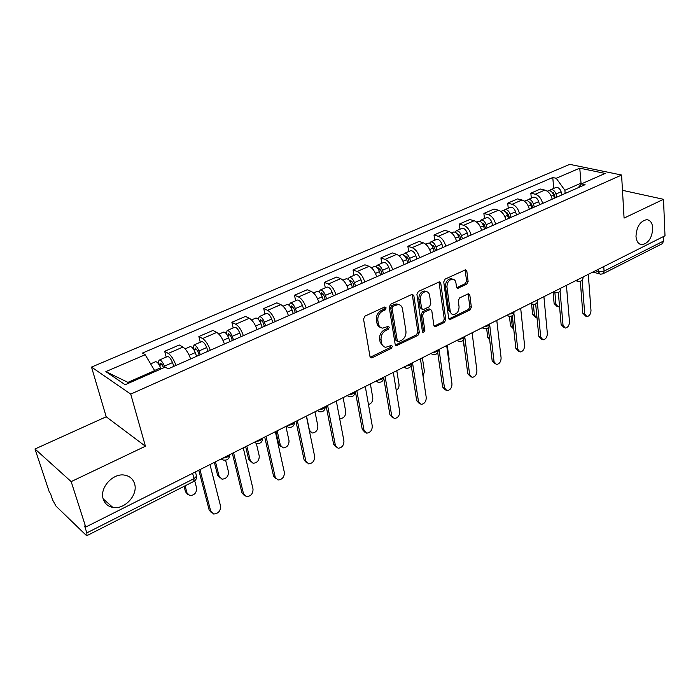 <?xml version="1.0" encoding="UTF-8"?>
<svg xmlns="http://www.w3.org/2000/svg" width="700" height="700" viewBox="0 0 700 700"><rect width="100%" height="100%" fill="white"/><g stroke="black" fill="none" stroke-linecap="round" stroke-linejoin="round"><path stroke-width="1.05" d="M386.146 307.895L384.632 307.011L365.033 316.067L363.536 319.051L370.002 356.571L371.315 357.91L372.181 357.726L391.352 348.373L392.368 346.342L391.466 345.398L385.779 347.279C383.521 347.007 382.121 345.572 381.588 342.965L381.071 339.876C380.765 335.703 382.331 332.579 385.779 330.505L388.255 329.324L389.287 327.276L388.342 326.314L382.725 328.142C380.389 327.88 378.945 326.401 378.385 323.697L377.86 320.556C377.536 316.321 379.12 313.18 382.602 311.124L385.114 309.96L386.146 307.895M635.985 236.381C636.466 241.579 638.496 244.344 642.058 244.685C648.567 243.224 652.137 237.694 652.759 228.104C652.312 222.827 650.265 220.019 646.625 219.678C640.106 221.209 636.562 226.774 635.985 236.381M103.259 499.1C104.825 503.702 108.027 506.468 112.849 507.412C124.661 509.933 138.373 494.795 134.54 483.674C133 478.905 129.692 476.052 124.626 475.134C112.945 472.762 99.225 488.023 103.259 499.1M466.734 284.217L468.125 281.426L466.839 271.206L465.57 269.797L445.165 279.064L443.748 281.899L448.683 318.273L449.899 319.602L469.98 309.995L471.354 307.239L469.84 295.146L468.624 293.79L467.959 293.939L459.655 297.902L458.264 300.694L459.051 306.731C458.981 311.334 457.117 313.95 453.46 314.606C451.657 314.405 450.573 313.206 450.188 311.01L446.967 287.088C447.002 282.476 448.849 279.834 452.506 279.151C454.396 279.335 455.543 280.586 455.945 282.896L456.461 286.904L457.73 288.286L466.734 284.217L465.238 283.692L466.629 280.91L465.054 269.885M145.416 446.224L106.207 416.78L35 448.989L71.172 481.609L145.416 446.224L130.734 394.1L621.591 175.035L624.076 218.094L663.504 199.308L665 235.777L85.741 527.048L84.621 525.98L86.835 532.875L194.014 478.642L196.56 476.21L196.157 474.688M71.172 481.609L85.741 527.048M413.849 295.75L412.493 294.332L411.775 294.481L390.679 304.229L389.2 307.16L395.168 344.321L396.445 345.66L417.909 335.405L419.335 332.553L413.849 295.75L412.379 295.19L412.072 294.376M418.364 291.436L439.46 281.864L440.773 283.281L445.76 319.69L444.36 322.499L435.12 326.812L433.886 325.474L431.795 310.774L430.509 309.4L424.025 312.305L422.599 315.158L424.848 330.523L423.316 332.623L422.441 331.686L416.92 294.324L418.364 291.436M35 448.989L49.438 492.406L50.435 493.351L52.631 499.975L56.053 506.161L86.021 535.141L86.949 535.631L86.835 532.875M106.207 416.78L91.516 367.089L569.747 164.36L621.591 175.035M663.504 199.308L622.475 190.321M663.504 236.53L663.688 240.966L662.279 243.679L602.98 273.77M190.627 358.942C188.58 353.15 186.016 349.195 182.945 347.069L168.28 353.43C171.316 355.6 173.88 359.599 175.971 365.426M168.28 353.43L164.684 351.295L166.197 357.079M182.945 347.069L179.296 344.986L164.684 351.295M200.279 342.248L198.879 336.525L202.58 338.546C205.704 340.62 208.268 344.523 210.263 350.271M224.402 344.024C222.442 338.31 219.879 334.442 216.729 332.412L212.984 330.435L198.879 336.525M233.17 327.933L231.875 322.28L235.672 324.196C238.866 326.174 241.43 329.989 243.346 335.65M256.996 329.621C255.106 323.995 252.551 320.215 249.331 318.273L245.49 316.4L231.875 322.28M264.933 314.108L263.734 308.516L267.627 310.336C270.882 312.226 273.438 315.963 275.284 321.545M288.461 315.717C286.65 310.17 284.095 306.469 280.814 304.614L276.885 302.838L263.734 308.516M295.619 300.755L294.516 295.225L298.489 296.949C301.805 298.76 304.351 302.409 306.127 307.912M318.859 302.286C317.118 296.817 314.571 293.195 311.229 291.419L307.23 289.739L294.516 295.225M325.29 287.84L324.266 282.38L328.317 284.007C331.686 285.74 334.233 289.319 335.93 294.744M348.241 289.301C346.57 283.911 344.033 280.359 340.637 278.661L336.56 277.069L324.266 282.38M353.99 275.354L353.054 269.946L357.166 271.495C360.588 273.149 363.116 276.658 364.752 282.012M376.661 276.745C375.051 271.425 372.523 267.951 369.084 266.324L364.945 264.81L353.054 269.946M381.762 263.261L380.905 257.915L385.079 259.385C388.544 260.969 391.064 264.408 392.639 269.692M404.171 264.6C402.614 259.341 400.102 255.938 396.62 254.38L392.42 252.945L380.905 257.915M408.66 251.554L407.873 246.269L412.108 247.66C415.608 249.182 418.119 252.551 419.632 257.766M430.797 252.831C429.301 247.651 426.799 244.309 423.281 242.812L419.029 241.456L407.873 246.269M434.717 240.214L434 234.99L438.279 236.303C441.822 237.764 444.316 241.062 445.777 246.207M456.601 241.43C455.157 236.32 452.664 233.039 449.111 231.612L444.815 230.318L434 234.99M459.979 229.224L459.323 224.053L463.654 225.304C467.215 226.704 469.709 229.941 471.117 235.016M481.6 230.388C480.218 225.339 477.733 222.119 474.145 220.745L469.805 219.529L459.323 224.053M484.47 218.558L483.884 213.447L488.25 214.629C491.846 215.976 494.323 219.153 495.679 224.166M505.846 219.669C504.508 214.69 502.04 211.531 498.426 210.21L494.051 209.055L483.884 213.447M508.244 208.215L507.71 203.157L512.111 204.278C515.725 205.572 518.192 208.688 519.505 213.64M529.366 209.282C528.08 204.356 525.621 201.259 521.99 199.999L517.58 198.896L507.71 203.157M531.309 198.179L530.836 193.174L535.264 194.232C538.904 195.475 541.363 198.537 542.622 203.42M552.204 199.194C550.952 194.329 548.503 191.293 544.854 190.076L540.418 189.035L530.836 193.174M154.91 371.639L154.639 370.624L127.916 382.375L128.94 383.075M582.374 183.461L581.044 183.164L564.883 190.269L556.22 178.281L579.766 168.175L605.141 173.434L581.446 183.864L585.069 184.669L168.157 368.874L165.252 367.089L125.151 384.738L105.866 371.613L145.197 354.725L154.639 370.624M556.22 178.281L552.781 177.52L142.485 353.054L145.197 354.725M130.734 394.1L91.516 367.089M581.122 184.249L579.766 168.175M564.883 190.269L565.145 193.471M553.709 188.423L552.781 177.52M581.446 183.864L578.156 187.722M105.866 371.613L127.916 382.375M384.703 307.317L383.661 309.374L381.159 310.529C377.676 312.585 376.101 315.726 376.425 319.953L377.86 320.556M380.599 327.434C378.63 326.918 377.414 325.465 376.941 323.085L376.425 319.953M383.661 346.544L380.152 342.326L379.645 339.246C379.33 335.081 380.896 331.957 384.335 329.892L386.82 328.711L387.844 326.672M370.248 357.236L389.918 347.734L390.933 345.704M395.404 345.004L416.465 334.801L417.882 331.949L412.379 295.19M393.129 306.241L392.096 308.289L397.294 340.874L398.195 341.819L401.319 340.454C404.679 338.398 406.219 335.326 405.947 331.223L402.509 309.033C401.966 306.276 400.514 304.78 398.151 304.526L393.129 306.241L391.676 305.664L390.652 307.711L392.096 308.289M397.635 341.574L395.85 340.252L390.652 307.711M398.755 304.596L396.699 303.949L394.284 304.456L395.736 305.034M391.676 305.664L394.284 304.456M434.123 326.165L442.89 321.921L444.29 319.121L438.988 281.934M430.062 309.453L428.321 308.989L422.564 311.727L421.129 314.58L423.395 329.919L424.848 330.523M422.476 331.861L423.395 329.919M429.59 295.321C429.161 293.011 427.989 291.76 426.055 291.559C422.24 292.241 420.332 294.936 420.315 299.652L421.575 308.227L422.879 309.601L423.605 309.453L429.38 306.714L430.806 303.861L429.59 295.321M426.309 291.576L424.576 291.016C420.77 291.69 418.863 294.385 418.854 299.092L420.315 299.652M422.135 309.321L420.114 307.659L418.854 299.092M456.733 287.683L465.238 283.692M452.664 279.16L451.019 278.635C447.361 279.309 445.515 281.951 445.48 286.562L446.967 287.088M451.806 314.02L448.709 310.45L445.48 286.562M448.91 318.973L468.501 309.444L469.875 306.688L468.108 293.877M163.791 367.727L160.755 363.064L160.571 364.998L159.049 364.061C158.48 361.734 158.611 360.386 159.442 360.019L167.335 356.589M164.841 367.264L164.421 366.144C162.732 362.145 161.07 360.106 159.442 360.019M173.898 366.336L172.498 362.591C170.817 358.61 169.155 356.58 167.51 356.51M159.504 365.461L162.26 364.254M185.089 485.826L187.005 492.949L189.866 495.626C194.451 495.285 196.7 492.756 196.604 488.04L194.705 480.839M161.009 368.953L160.589 367.832C158.883 363.825 157.229 361.777 155.61 361.69L155.444 361.76M187.617 494.252L185.509 491.802L184.048 486.36M211.356 512.593L209.178 510.081L198.8 470.199M199.946 469.621L210.77 511.315L213.666 514.019C218.33 513.616 220.631 510.983 220.57 506.144L209.991 464.573M199.176 355.171L197.601 350.866L195.186 348.014L194.924 349.947L193.498 349.134M200.296 354.672L198.94 350.971C197.286 347.043 195.615 345.056 193.909 345.021L193.314 348.88M208.075 351.234L206.727 347.55C205.091 343.63 203.411 341.661 201.688 341.635L201.495 341.714M194.18 350.271L196.726 349.16M215.477 461.808L219.17 476.49L222.005 479.176C226.371 478.809 228.524 476.332 228.454 471.739L225.61 460.233M196.595 356.309L195.239 352.599C193.585 348.661 191.905 346.666 190.216 346.631L190.032 346.71M219.861 477.916L217.639 475.387L214.357 462.376M232.356 340.506L230.843 336.271L228.401 333.489L228.069 335.422L227.264 335.002M233.537 339.981L232.234 336.341C230.632 332.465 228.935 330.54 227.159 330.549L226.293 333.646M241.045 336.665L239.75 333.034C238.157 329.175 236.46 327.259 234.666 327.285L234.465 327.373M227.631 335.624L229.985 334.591M246.846 446.04L250.267 460.574L253.068 463.278C257.233 462.884 259.289 460.46 259.236 455.989L256.322 443.345L254.336 442.269M229.976 341.565L228.664 337.908C227.054 334.031 225.365 332.098 223.589 332.098L223.396 332.185M251.011 462.114L248.701 459.524L245.656 446.635M244.221 495.407L241.938 492.817L232.348 453.329M233.572 452.716L243.574 493.99L246.426 496.72C250.862 496.291 253.068 493.719 253.024 489.002L243.259 447.842M275.949 478.8L273.569 476.157L264.714 437.054M266.009 436.398L275.24 477.269L278.058 480.008C282.284 479.561 284.384 477.041 284.375 472.448L275.363 431.699M264.39 326.358L262.929 322.175L260.47 319.471L259.787 321.265M265.632 325.806L264.373 322.21C262.806 318.404 261.1 316.523 259.254 316.575L258.23 319.183M272.877 322.604L271.635 319.025C270.078 315.227 268.371 313.364 266.507 313.425L266.297 313.512M259.91 321.475L262.08 320.53M277.174 430.789L280.341 445.183L283.098 447.895C287.079 447.493 289.047 445.104 289.021 440.746L285.924 426.387M262.185 327.329L260.925 323.724C259.359 319.909 257.652 318.027 255.815 318.08L255.605 318.168M281.129 446.819L278.74 444.185L275.922 431.419M295.33 312.681L293.921 308.569L291.445 305.935L290.946 307.571M296.625 312.113L295.409 308.569C293.886 304.824 292.171 302.995 290.264 303.082L289.144 305.331M303.625 309.015L302.426 305.489C300.912 301.752 299.189 299.933 297.273 300.037L297.054 300.134M306.512 416.036L309.444 430.29L312.156 433.011C315.954 432.591 317.852 430.246 317.852 425.994L314.983 411.775M293.3 313.582L292.084 310.03C290.553 306.276 288.838 304.447 286.939 304.535L286.72 304.623M310.266 432.014L309.584 431.777M325.238 299.469L323.873 295.409L321.387 292.845L320.81 293.965M326.576 298.874L325.412 295.382C323.925 291.69 322.192 289.914 320.233 290.045L319.051 292.014M333.349 295.89L332.185 292.399C330.706 288.724 328.983 286.956 327.005 287.096L326.777 287.192M339.64 418.451L340.287 418.6C343.919 418.162 345.748 415.87 345.765 411.714L343.123 397.626M323.365 300.3L322.192 296.8C320.696 293.099 318.973 291.314 317.012 291.445L316.794 291.541M306.582 462.744L304.132 460.049L295.969 421.339M297.334 420.648L305.839 461.116L308.604 463.864C312.637 463.4 314.65 460.933 314.659 456.452L306.364 416.106M336.192 447.213L333.672 444.483L326.165 406.149M327.591 405.431L335.414 445.498L338.135 448.262C341.976 447.781 343.919 445.358 343.945 440.991L336.324 401.047M364.831 432.171L362.25 429.424L355.364 391.475M356.842 390.731L364.017 430.395L366.686 433.16C370.361 432.67 372.225 430.299 372.277 426.029L365.286 386.488M354.156 286.694L352.844 282.686L350.341 280.192L349.773 280.971M355.547 286.081L354.419 282.634C352.966 279.002 351.234 277.261 349.213 277.428L347.996 279.195M362.092 283.185L360.973 279.755C359.529 276.132 357.796 274.4 355.766 274.575L355.539 274.68M368.489 404.609C371.49 403.541 372.925 401.301 372.803 397.871L370.37 383.924M352.433 287.455L351.304 283.999C349.842 280.359 348.11 278.626 346.106 278.784L345.87 278.88M392.534 417.62L389.918 414.846L383.652 377.589M385.131 376.504L391.703 415.774L394.319 418.547C397.836 418.049 399.63 415.721 399.7 411.556L393.304 372.391M382.139 274.33L380.87 270.384L378.368 267.942L377.842 268.485M383.565 273.7L382.48 270.296C381.062 266.717 379.321 265.029 377.256 265.221L376.014 266.814M389.909 270.9L388.824 267.505C387.415 263.944 385.674 262.255 383.6 262.465L383.364 262.57M396.252 390.486C398.309 388.973 399.227 386.96 399.017 384.457L396.786 370.641M380.555 275.03L379.461 271.626C378.044 268.039 376.303 266.341 374.246 266.534L374.01 266.639M419.405 403.585L416.701 400.733L411.215 365.365M412.51 362.731L418.512 401.616L421.067 404.399C424.436 403.891 426.16 401.608 426.256 397.53L420.42 358.759M409.229 262.36L408.004 258.466L405.493 256.086L405.046 256.454M410.699 261.713L409.64 258.361C408.257 254.826 406.516 253.181 404.408 253.409L403.156 254.861M416.832 259L415.791 255.657C414.418 252.14 412.668 250.504 410.55 250.731L410.305 250.836M423.045 376.197L424.436 371.446L422.389 357.77M407.785 262.999L406.726 259.639C405.335 256.104 403.594 254.45 401.494 254.678L401.249 254.782M445.436 389.97L442.645 387.065L437.736 352.625M439.023 349.405L444.483 387.905L446.976 390.688C450.205 390.18 451.876 387.931 451.981 383.941L446.679 345.555M435.47 250.766L434.28 246.925L431.41 244.834M436.975 250.101L435.951 246.794C434.604 243.32 432.854 241.71 430.71 241.964L429.459 243.303M442.916 247.476L441.91 244.178C440.562 240.713 438.812 239.111 436.66 239.374L436.406 239.479M448.858 361.349L449.102 358.829L447.23 345.275M434.149 251.352L433.125 248.036C431.777 244.554 430.027 242.935 427.884 243.189L427.63 243.303M470.662 376.766L467.801 373.809L463.391 340.043M464.704 336.49L469.648 374.614L472.089 377.396C475.186 376.88 476.796 374.675 476.927 370.773L472.115 332.762M460.898 239.531L459.751 235.734L456.986 233.608M462.438 238.849L461.449 235.585C460.127 232.164 458.377 230.589 456.19 230.869L454.948 232.111M468.204 236.303L467.224 233.047C465.911 229.635 464.153 228.069 461.965 228.358L461.702 228.471M459.699 240.065L458.71 236.793C457.389 233.362 455.639 231.779 453.451 232.059L453.198 232.172M464.817 350.963L463.102 340.358M495.119 363.956L492.188 360.955L488.233 327.723M489.624 324.293L494.06 361.725L496.44 364.507C499.415 363.991 500.972 361.821 501.113 357.998L496.781 320.364M485.555 228.638L484.444 224.892L481.793 222.74M487.121 227.946L486.168 224.726C484.873 221.34 483.123 219.809 480.909 220.115L479.666 221.27M492.713 225.479L491.767 222.259C490.481 218.899 488.722 217.367 486.5 217.674L486.238 217.796M484.47 229.119L483.508 225.89C482.213 222.504 480.463 220.964 478.249 221.27L477.986 221.384M489.711 340.121L487.725 337.453L486.666 328.624M518.831 351.514L515.856 348.486L512.304 315.691M513.896 313.469L517.738 349.221L520.056 351.995C522.918 351.488 524.423 349.352 524.589 345.608L520.695 308.332M509.469 218.067L508.392 214.375L505.864 212.214M511.07 217.367L510.142 214.183C508.883 210.857 507.124 209.352 504.875 209.685L503.65 210.761M516.486 214.97L515.576 211.794C514.316 208.477 512.558 206.981 510.309 207.314L510.037 207.436M511.175 316.251L512.286 326.498L513.747 329M508.489 218.505L507.561 215.32C506.301 211.977 504.543 210.472 502.302 210.805L502.031 210.919M513.433 328.799L510.492 325.824L509.46 316.426M541.844 339.43L538.825 336.385L535.657 303.949M537.337 302.207L540.724 337.085L542.981 339.859C545.729 339.342 547.19 337.251 547.365 333.576L543.909 296.669M532.683 207.812L531.641 204.164L529.235 202.02M534.301 207.104L533.409 203.963C532.166 200.673 530.416 199.202 528.141 199.553L526.934 200.576M539.569 204.776L538.676 201.644C537.451 198.362 535.692 196.91 533.409 197.26L533.137 197.383M533.365 304.447L534.424 315.166L537.023 317.887M531.799 208.206L530.906 205.056C529.664 201.766 527.914 200.296 525.639 200.646L525.367 200.76M535.587 317.511L532.613 314.527L531.562 303.957M564.183 327.696L561.129 324.625L558.32 292.495M560.07 291.078L563.036 325.299L565.241 328.072C567.884 327.556 569.31 325.5 569.494 321.895L566.431 285.338M555.214 197.855L554.207 194.25L551.933 192.133M556.859 197.129L555.992 194.031C554.785 190.794 553.026 189.359 550.725 189.726L549.535 190.689M561.969 194.871L561.111 191.782C559.904 188.554 558.154 187.119 555.844 187.495L555.572 187.617M553.332 291.926L554.864 292.425L555.94 304.159L558.11 306.871L559.545 306.495M554.435 198.205L553.56 195.099C552.352 191.852 550.594 190.418 548.301 190.785L548.021 190.899M557.13 306.539L554.12 303.546L553.087 292.049M585.883 316.286L582.803 313.206L580.326 281.339M582.129 280.166L584.719 313.854L586.863 316.619C589.409 316.102 590.791 314.081 590.992 310.537L588.306 274.339M595.385 270.777L598.273 271.635L604.065 271.136L663.688 240.966M598.115 269.404L598.273 271.635L600.233 274.181L602.753 273.884L604.065 271.136L603.75 266.569M521.99 199.999L512.111 204.278M498.426 210.21L488.25 214.629M474.145 220.745L463.654 225.304M449.111 231.612L438.279 236.303M423.281 242.812L412.108 247.66M396.62 254.38L385.079 259.385M369.084 266.324L357.166 271.495M340.637 278.661L328.317 284.007M311.229 291.419L298.489 296.949M280.814 304.614L267.627 310.336M249.331 318.273L235.672 324.196M216.729 332.412L202.58 338.546M544.854 190.076L535.264 194.232M222.933 458.062C226.354 457.8 228.594 456.698 229.635 454.755L229.661 454.685M229.618 454.702L229.635 454.755C229.407 458.911 227.246 460.661 223.16 460.023L221.148 458.964M256.174 441.35C259.499 441.096 261.642 440.055 262.631 438.217L262.666 438.086M288.251 425.215C291.471 424.979 293.545 423.99 294.464 422.257L294.516 422.074M319.217 409.649C322.341 409.412 324.345 408.476 325.211 406.84L325.264 406.604M349.134 394.599C352.17 394.371 354.104 393.488 354.926 391.939L354.979 391.668M378.053 380.065C381.001 379.838 382.865 378.998 383.652 377.527L383.705 377.221M406.017 365.995C408.887 365.785 410.699 364.98 411.434 363.589L411.486 363.248M433.09 352.389C435.881 352.179 437.631 351.409 438.331 350.088L438.375 349.729M459.287 339.211C462.009 339.01 463.706 338.275 464.371 337.024L464.415 336.639M484.671 326.445C487.331 326.244 488.976 325.544 489.606 324.354L489.641 323.951M509.276 314.081C511.866 313.88 513.459 313.215 514.062 312.078L514.089 311.658M533.129 302.085L537.801 299.731M556.273 290.447L560.805 288.164M578.734 279.151L583.135 276.938M294.438 422.109L294.464 422.257C294.227 426.134 292.189 427.805 288.374 427.262L286.37 426.169M325.176 406.648L325.211 406.84C324.966 410.594 322.989 412.221 319.279 411.731L317.293 410.611M354.882 391.711L354.926 391.939C354.664 395.579 352.739 397.171 349.134 396.725L347.174 395.588M383.609 377.274L383.652 377.527C383.381 381.062 381.5 382.629 378 382.209L376.049 381.071M411.39 363.3L411.434 363.589C411.162 367.027 409.316 368.559 405.904 368.174L403.988 367.019M438.287 349.773L438.331 350.088C438.043 353.439 436.24 354.944 432.915 354.594L431.025 353.43M464.327 336.683L464.371 337.024C464.082 340.279 462.306 341.757 459.06 341.434L457.205 340.261M489.562 323.986L489.606 324.354C489.309 327.539 487.567 328.983 484.383 328.694L482.562 327.512M514.028 311.692L514.062 312.078C513.756 315.184 512.041 316.601 508.926 316.339L507.141 315.149M537.749 299.766L537.784 300.169C537.469 303.205 535.78 304.596 532.735 304.36L530.976 303.161M560.761 288.19L560.796 288.61C560.472 291.576 558.81 292.959 555.817 292.731L554.102 291.533M583.109 276.955L583.135 277.392C582.803 280.297 581.166 281.654 578.226 281.453L576.546 280.254M192.605 473.314L194.014 478.642L193.751 481.434L87.054 535.579M381.159 310.529L382.602 311.124M376.941 323.085L378.385 323.697M386.82 328.711L388.255 329.324M384.335 329.892L385.779 330.505M379.645 339.246L381.071 339.876M380.152 342.326L381.588 342.965M389.918 347.734L391.352 348.373M370.764 357.07L372.181 357.726M383.661 309.374L385.114 309.96M417.882 331.949L419.335 332.553M416.465 334.801L417.909 335.405M395.824 344.855L397.267 345.485M395.85 340.252L397.294 340.874M439.285 282.756L440.773 283.281M444.29 319.121L445.76 319.69M442.89 321.921L444.36 322.499M434.402 326.06L435.864 326.646M428.321 308.989L429.791 309.558M422.564 311.727L424.025 312.305M421.129 314.58L422.599 315.158M420.114 307.659L421.575 308.227M456.899 287.613L458.395 288.146M448.709 310.45L450.188 311.01M468.352 294.621L469.84 295.146M469.875 306.688L471.354 307.239M468.501 309.444L469.98 309.995M449.146 318.876L450.616 319.445M465.343 270.707L466.839 271.206M466.629 280.91L468.125 281.426M164.421 366.144L172.498 362.591M154.551 370.484L160.589 367.832M185.509 491.802L187.005 492.949M210.77 511.315L209.178 510.081M198.94 350.971L206.727 347.55M189.184 355.259L195.239 352.599M217.639 475.387L219.17 476.49M232.234 336.341L239.75 333.034M223.002 340.392L228.664 337.908M248.701 459.524L250.267 460.574M243.574 493.99L241.938 492.817M275.24 477.269L273.569 476.157M264.373 322.21L271.635 319.025M255.64 326.051L260.925 323.724M278.74 444.185L280.341 445.183M291.086 307.825L293.081 306.95M295.409 308.569L302.426 305.489M287.14 312.2L292.084 310.03M321.213 294.621L323.05 293.816M325.412 295.382L332.185 292.399M317.581 298.821L322.192 296.8M305.839 461.116L304.132 460.049M335.414 445.498L333.672 444.483M364.017 430.395L362.25 429.424M350.35 281.864L352.03 281.129M354.419 282.634L360.973 279.755M347.007 285.889L351.304 283.999M391.703 415.774L389.918 414.846M378.525 269.517L380.065 268.844M382.48 270.296L388.824 267.505M375.463 273.385L379.461 271.626M418.512 401.616L416.701 400.733M405.808 257.565L407.207 256.953M409.64 258.361L415.791 255.657M402.999 261.275L406.726 259.639M444.483 387.905L442.645 387.065M432.224 245.998L433.501 245.438M435.951 246.794L441.91 244.178M429.66 249.559L433.125 248.036M469.648 374.614L467.801 373.809M457.826 234.78L458.981 234.273M461.449 235.585L467.224 233.047M455.49 238.21L458.71 236.793M494.06 361.725L492.188 360.955M482.641 223.912L483.683 223.457M486.168 224.726L491.767 222.259M480.524 227.203L483.508 225.89M487.725 337.453L489.466 338.135M517.738 349.221L515.856 348.486M506.713 213.369L507.64 212.957M510.142 214.183L515.576 211.794M504.805 216.536L507.561 215.32M510.492 325.824L512.286 326.498M540.724 337.085L538.825 336.385M530.066 203.131L530.898 202.773M533.409 203.963L538.676 201.644M528.351 206.185L530.906 205.056M532.613 314.527L534.424 315.166M563.036 325.299L561.129 324.625M552.738 193.2L553.472 192.876M555.992 194.031L561.111 191.782M551.206 196.131L553.56 195.099M554.12 303.546L555.94 304.159M584.719 313.854L582.803 313.206M639.774 244.09L642.058 244.685M103.189 498.873L112.849 507.412M262.605 438.113L262.631 438.217C262.386 442.234 260.295 443.94 256.349 443.354M375.856 381.168L376.311 381.386M403.707 367.168L404.346 367.465M430.649 353.614L431.48 353.973M456.741 340.498L457.739 340.9M482.02 327.784L483.166 328.221M506.52 315.464L507.806 315.928M530.285 303.511L531.694 304.001M575.706 280.674L577.343 281.181M195.423 471.896L196.56 476.21C196.744 478.511 195.843 480.235 193.874 481.373M599.41 273.936L592.935 272.011M370.457 357.507L371.315 357.91M395.649 345.31L396.445 345.66M396.699 303.949L398.151 304.526M434.411 326.524L435.12 326.812M429.047 308.84L430.509 309.4M422.8 332.412L423.316 332.623M424.576 291.016L426.055 291.559M457.065 288.059L457.73 288.286M451.019 278.635L452.506 279.151M449.225 319.34L449.899 319.602M150.623 363.86L155.61 361.69M193.909 345.021L201.688 341.635M185.071 348.863L190.216 346.631M227.159 330.549L234.666 327.285M218.907 334.145L223.589 332.098M259.254 316.575L266.507 313.425M251.545 319.935L255.815 318.08M290.264 303.082L297.273 300.037M283.062 306.215L286.939 304.535M320.233 290.045L327.005 287.096M313.512 292.967L317.012 291.445M349.213 277.428L355.766 274.575M342.947 280.158L346.106 278.784M377.256 265.221L383.6 262.465M371.42 267.759L374.246 266.534M404.408 253.409L410.55 250.731M398.974 255.771L401.494 254.678M430.71 241.964L436.66 239.374M425.661 244.16L427.884 243.189M456.19 230.869L461.965 228.358M451.509 232.907L453.451 232.059M480.909 220.115L486.5 217.674M476.56 222.005L478.249 221.27M504.875 209.685L510.309 207.314M500.85 211.435L502.302 210.805M528.141 199.553L533.409 197.26M524.423 201.171L525.639 200.646M550.725 189.726L555.844 187.495M547.304 191.214L548.301 190.785"/></g></svg>
